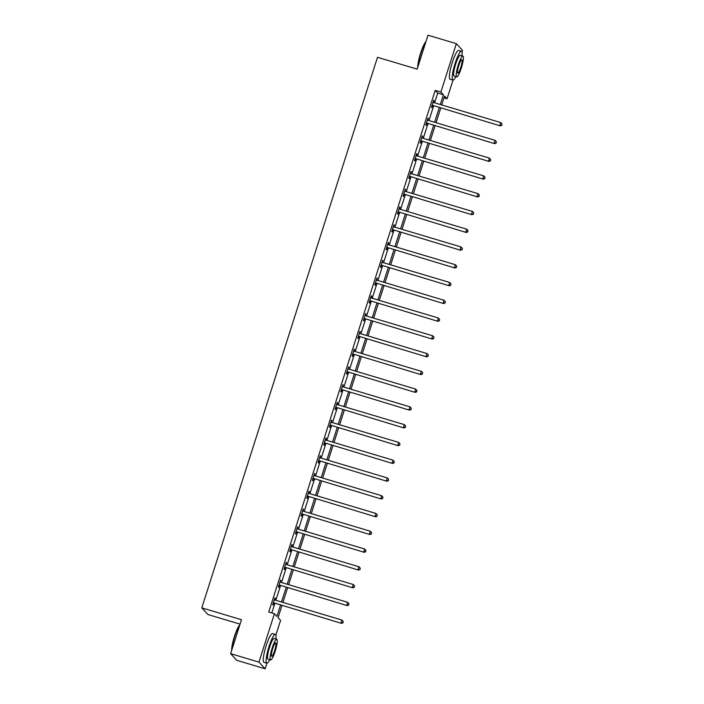 <?xml version="1.0" encoding="UTF-8"?>
<svg xmlns="http://www.w3.org/2000/svg" width="704" height="704" viewBox="0 0 704 704"><rect width="100%" height="100%" fill="white"/><g stroke="black" fill="none" stroke-linecap="round" stroke-linejoin="round"><path stroke-width="1.06" d="M240.046 624.122L207.962 614.539L201.793 607.86L377.502 57.288L417.173 69.142L427.997 35.2L456.333 43.666L462.502 50.345L461.991 51.946M453.015 80.089L447.058 98.754L444.558 96.043L441.716 104.931M443.986 97.838L447.058 98.754M281.943 605.572L278.08 617.69L280.579 620.391L275.889 635.096M266.904 663.238L265.135 668.8L258.966 662.121L274.41 613.712L276.91 616.422L280.509 605.15M258.966 662.121L230.63 653.655L236.799 660.334L265.135 668.8M434.614 102.81L437.721 93.086L435.222 90.376L268.743 612.022L274.41 613.712M271.814 612.938L274.842 603.451M275.845 600.31L280.518 585.684M281.521 582.542L286.185 567.917M287.188 564.775L291.852 550.15M292.855 547.008L297.528 532.382M298.531 529.241L303.195 514.615M304.198 511.465L308.862 496.848M309.866 493.698L314.538 479.081M315.542 475.93L320.206 461.314M321.209 458.163L325.873 443.546M326.885 440.396L331.549 425.779M332.552 422.629L337.216 408.012M338.219 404.862L342.892 390.245M343.895 387.094L348.559 372.478M349.562 369.327L354.226 354.702M355.23 351.56L359.902 336.934M360.906 333.793L365.57 319.167M366.573 316.026L371.237 301.4M372.24 298.258L376.913 283.633M377.916 280.491L382.58 265.866M383.583 262.724L388.247 248.098M389.259 244.957L393.923 230.331M394.926 227.19L399.59 212.564M400.594 209.422L405.266 194.797M406.27 191.646L410.934 177.03M411.937 173.879L416.601 159.262M417.604 156.112L422.277 141.495M423.28 138.345L427.944 123.728M428.947 120.578L433.611 105.961M433.541 102.485L434.086 100.795L433.664 100.346L431.482 107.175L431.904 107.633L432.494 105.785M427.874 120.252L427.997 118.114L425.814 124.942L426.228 125.4L426.818 123.552M422.206 138.019L422.33 135.881L420.147 142.71L420.561 143.167L421.15 141.319M416.53 155.795L417.076 154.097L416.654 153.648L414.471 160.486L414.894 160.934L415.483 159.086M410.863 173.562L410.986 171.415L408.804 178.253L409.218 178.702L409.807 176.854M405.196 191.33L405.319 189.182L403.137 196.02L403.55 196.469L404.14 194.621M399.52 209.097L400.066 207.398L399.643 206.95L397.461 213.787L397.883 214.236L398.473 212.388M393.853 226.864L393.976 224.717L391.794 231.554L392.207 232.003L392.797 230.164M388.177 244.631L388.722 242.942L388.3 242.484L386.126 249.322L386.54 249.77L387.13 247.931M382.51 262.398L382.633 260.251L380.45 267.089L380.873 267.538L381.454 265.698M376.842 280.166L376.966 278.018L374.783 284.856L375.197 285.305L375.786 283.466M371.166 297.933L371.712 296.243L371.29 295.786L369.107 302.623L369.53 303.072L370.119 301.233M365.499 315.7L365.622 313.553L363.44 320.39L363.862 320.839L364.443 319M359.832 333.467L359.955 331.329L357.773 338.158L358.186 338.606L358.776 336.767M354.156 351.234L354.702 349.545L354.279 349.096L352.097 355.925L352.519 356.374L353.109 354.534M348.489 369.002L348.612 366.863L346.43 373.692L346.843 374.141L347.433 372.302M342.822 386.769L342.945 384.63L340.762 391.459L341.176 391.917L341.766 390.069M337.146 404.536L337.691 402.846L337.269 402.398L335.086 409.226L335.509 409.684L336.098 407.836M331.478 422.303L331.602 420.165L329.419 426.994L329.833 427.451L330.422 425.603M325.802 440.07L326.348 438.381L325.926 437.932L323.752 444.761L324.166 445.218L324.755 443.37M320.135 457.838L320.258 455.699L318.076 462.528L318.498 462.986L319.079 461.138M314.468 475.614L314.591 473.466L312.409 480.304L312.822 480.753L313.412 478.905M308.792 493.381L309.338 491.682L308.915 491.234L306.742 498.071L307.155 498.52L307.745 496.672M303.125 511.148L303.248 509.001L301.066 515.838L301.488 516.287L302.069 514.439M297.458 528.915L297.581 526.768L295.398 533.606L295.812 534.054L296.402 532.206M291.782 546.682L292.327 544.984L291.905 544.535L289.722 551.373L290.145 551.822L290.734 549.982M286.114 564.45L286.238 562.302L284.055 569.14L284.469 569.589L285.058 567.75M280.447 582.217L280.57 580.07L278.388 586.907L278.802 587.356L279.391 585.517M274.771 599.984L275.317 598.294L274.894 597.837L272.712 604.674L273.134 605.123L273.724 603.284M230.63 653.655L241.463 619.714L201.793 607.86M435.222 90.376L440.889 92.074L456.333 43.666M440.282 104.509L443.388 94.785L440.889 92.074M281.512 601.999L286.185 587.382M287.188 584.232L291.852 569.615M292.855 566.465L297.519 551.848M298.522 548.698L303.195 534.072M304.198 530.93L308.862 516.305M309.866 513.163L314.53 498.538M315.533 495.396L320.206 480.77M321.209 477.629L325.873 463.003M326.876 459.862L331.54 445.236M332.552 442.094L337.216 427.469M338.219 424.327L342.883 409.702M343.886 406.56L348.559 391.934M349.562 388.793L354.226 374.167M355.23 371.017L359.894 356.4M360.897 353.25L365.57 338.633M366.573 335.482L371.237 320.866M372.24 317.715L376.904 303.098M377.907 299.948L382.58 285.331M383.583 282.181L388.247 267.564M389.25 264.414L393.914 249.797M394.926 246.646L399.59 232.03M400.594 228.879L405.258 214.254M406.261 211.112L410.934 196.486M411.937 193.345L416.601 178.719M417.604 175.578L422.268 160.952M423.271 157.81L427.944 143.185M428.947 140.043L433.611 125.418M434.614 122.276L439.278 107.65M440.713 108.082L436.049 122.698M435.046 125.849L430.382 140.466M429.378 143.616L424.706 158.242M423.702 161.383L419.038 176.009M418.035 179.15L413.371 193.776M412.359 196.918L407.695 211.543M406.692 214.685L402.028 229.31M401.025 232.452L396.352 247.078M395.349 250.219L390.685 264.845M389.682 267.986L385.018 282.612M384.014 285.754L379.342 300.379M378.338 303.521L373.674 318.146M372.671 321.288L368.007 335.914M367.004 339.064L362.331 353.681M361.328 356.831L356.664 371.448M355.661 374.598L350.997 389.215M349.985 392.366L345.321 406.982M344.318 410.133L339.654 424.75M338.65 427.9L333.978 442.517M332.974 445.667L328.31 460.284M327.307 463.434L322.643 478.06M321.64 481.202L316.967 495.827M315.964 498.969L311.3 513.594M310.297 516.736L305.633 531.362M304.63 534.503L299.957 549.129M298.954 552.27L294.29 566.896M293.286 570.038L288.622 584.663M287.61 587.805L282.946 602.43M437.721 93.086L443.388 94.785M433.567 100.646L434.086 100.795M427.9 118.413L428.41 118.562M422.233 136.18L422.743 136.33M416.557 153.947L417.076 154.097M410.89 171.714L411.4 171.864M405.222 189.482L405.733 189.631M399.546 207.249L400.066 207.398M393.879 225.016L394.39 225.166M388.212 242.783L388.722 242.942M382.536 260.55L383.046 260.709M376.869 278.318L377.379 278.476M371.202 296.085L371.712 296.243M365.526 313.852L366.036 314.01M359.858 331.619L360.369 331.778M354.182 349.386L354.702 349.545M348.515 367.162L349.026 367.312M342.848 384.93L343.358 385.079M337.172 402.697L337.691 402.846M331.505 420.464L332.015 420.614M325.838 438.231L326.348 438.381M320.162 455.998L320.672 456.148M314.494 473.766L315.005 473.915M308.827 491.533L309.338 491.682M303.151 509.3L303.662 509.45M297.484 527.067L297.994 527.217M291.808 544.834L292.327 544.984M286.141 562.602L286.651 562.76M280.474 580.369L280.984 580.527M274.798 598.136L275.317 598.294M432.714 105.362L500.227 125.866L432.714 105.362A1.206 1.179 -42.7 0 0 432.265 105.318L432.071 105.336M501.679 125.136L502.04 123.992L501.679 125.136L499.805 125.409L500.72 122.566L433.62 102.511A1.206 1.179 -42.7 0 1 433.224 102.309L433.074 102.186M433.127 105.811A1.206 1.179 -42.7 0 0 432.678 105.767L431.913 105.838M500.227 125.866L501.846 125.312M502.04 123.992L500.72 122.566M417.745 67.346A14.661 2.596 -73.4 0 1 420.587 53.143A14.661 2.596 -73.4 0 1 425.938 41.668M425.823 42.029A15.022 2.658 106.6 0 0 420.878 53.196A15.022 2.658 106.6 0 0 417.982 66.581M462.053 55.845A15.022 2.658 106.6 0 0 461.49 51.286A15.022 2.658 106.6 0 0 455.101 63.422A15.022 2.658 106.6 0 0 452.883 80.071A15.022 2.658 106.6 0 0 455.858 76.569M461.49 51.286L458.656 50.433A15.022 2.658 106.6 0 0 452.267 62.577A15.022 2.658 106.6 0 0 450.05 79.226L452.883 80.071M456.694 76.824L454.089 76.041A10.815 1.91 -73.4 0 1 455.682 64.055A10.815 1.91 -73.4 0 1 460.284 55.317L462.889 56.091A10.815 1.91 106.6 0 0 458.295 64.83A10.815 1.91 106.6 0 0 456.694 76.824A10.815 1.91 106.6 0 0 461.296 68.086A10.815 1.91 106.6 0 0 462.889 56.091M458.823 65.41A6.97 1.232 106.6 0 0 457.794 73.137A6.97 1.232 106.6 0 0 460.759 67.505A6.97 1.232 106.6 0 0 461.789 59.778A6.97 1.232 106.6 0 0 458.823 65.41M231.634 650.487A14.661 2.596 -73.4 0 1 234.476 636.293A14.661 2.596 -73.4 0 1 239.835 624.809M239.712 625.17A15.022 2.658 106.6 0 0 234.766 636.337A15.022 2.658 106.6 0 0 231.88 649.73M275.95 638.986A15.022 2.658 106.6 0 0 275.387 634.427A15.022 2.658 106.6 0 0 268.998 646.562A15.022 2.658 106.6 0 0 266.781 663.221A15.022 2.658 106.6 0 0 269.755 659.718M275.387 634.427L272.554 633.582A15.022 2.658 106.6 0 0 266.165 645.718A15.022 2.658 106.6 0 0 263.947 662.367L266.781 663.221M270.591 659.965L267.986 659.19A10.815 1.91 -73.4 0 1 269.579 647.196A10.815 1.91 -73.4 0 1 274.182 638.458L276.786 639.241A10.815 1.91 106.6 0 0 272.184 647.979A10.815 1.91 106.6 0 0 270.591 659.965A10.815 1.91 106.6 0 0 275.194 651.226A10.815 1.91 106.6 0 0 276.786 639.241M272.721 648.551A6.97 1.232 106.6 0 0 271.691 656.278A6.97 1.232 106.6 0 0 274.657 650.646A6.97 1.232 106.6 0 0 275.686 642.919A6.97 1.232 106.6 0 0 272.721 648.551M427.038 123.13L494.551 143.634L427.038 123.13A1.206 1.179 -42.7 0 0 426.589 123.086L426.404 123.103M496.012 142.903L496.373 141.759L496.012 142.903L494.138 143.176L495.044 140.334L427.953 120.278A1.206 1.179 -42.7 0 1 427.557 120.076L427.407 119.953M427.46 123.578A1.206 1.179 -42.7 0 0 427.011 123.534L426.246 123.605M494.551 143.634L496.179 143.079M496.373 141.759L495.044 140.334M421.37 140.897L488.884 161.401L421.37 140.897A1.206 1.179 -42.7 0 0 420.922 140.853L420.737 140.87M490.336 160.67L490.706 159.526L490.336 160.67L488.47 160.952L489.377 158.101L422.277 138.046A1.206 1.179 -42.7 0 1 421.881 137.843L421.74 137.72M421.784 141.346A1.206 1.179 -42.7 0 0 421.335 141.302L420.57 141.372M488.884 161.401L490.503 160.846M490.706 159.526L489.377 158.101M415.703 158.664L483.217 179.168L415.703 158.664A1.206 1.179 -42.7 0 0 415.254 158.62L415.061 158.638M484.669 178.438L485.03 177.302L484.669 178.438L482.794 178.719L483.71 175.868L416.61 155.813A1.206 1.179 -42.7 0 1 416.214 155.61L416.064 155.487M416.117 159.113A1.206 1.179 -42.7 0 0 415.668 159.069L414.902 159.139M483.217 179.168L484.836 178.614M485.03 177.302L483.71 175.868M410.027 176.431L477.541 196.935L410.027 176.431A1.206 1.179 -42.7 0 0 409.578 176.387L409.394 176.405M479.002 196.205L479.362 195.07L479.002 196.205L477.127 196.486L478.034 193.635L410.942 173.589A1.206 1.179 -42.7 0 1 410.538 173.378L410.397 173.263M410.45 176.88A1.206 1.179 -42.7 0 0 410.001 176.836L409.235 176.915M477.541 196.935L479.169 196.39M479.362 195.07L478.034 193.635M404.36 194.198L471.874 214.702L404.36 194.198A1.206 1.179 -42.7 0 0 403.911 194.154L403.726 194.172M473.326 213.972L473.695 212.837L473.326 213.972L471.46 214.254L472.366 211.402L405.266 191.356A1.206 1.179 -42.7 0 1 404.87 191.145L404.73 191.03M404.774 194.647A1.206 1.179 -42.7 0 0 404.325 194.603L403.559 194.682M471.874 214.702L473.493 214.157M473.695 212.837L472.366 211.402M398.693 211.966L466.206 232.47L398.693 211.966A1.206 1.179 -42.7 0 0 398.235 211.922L398.05 211.939M467.658 231.739L468.019 230.604L467.658 231.739L465.784 232.021L466.699 229.17L399.599 209.123A1.206 1.179 -42.7 0 1 399.203 208.912L399.054 208.798M399.106 212.414A1.206 1.179 -42.7 0 0 398.658 212.37L397.892 212.45M466.206 232.47L467.826 231.924M468.019 230.604L466.699 229.17M393.017 229.733L460.53 250.237L393.017 229.733A1.206 1.179 -42.7 0 0 392.568 229.689L392.383 229.706M461.991 249.506L462.352 248.371L461.991 249.506L460.117 249.788L461.023 246.937L393.923 226.89A1.206 1.179 -42.7 0 1 393.527 226.679L393.386 226.565M393.439 230.19A1.206 1.179 -42.7 0 0 392.99 230.146L392.216 230.217M460.53 250.237L462.15 249.691M462.352 248.371L461.023 246.937M387.35 247.5L454.863 268.004L387.35 247.5A1.206 1.179 -42.7 0 0 386.901 247.456L386.707 247.474M456.315 267.274L456.676 266.138L456.315 267.274L454.45 267.555L455.356 264.704L388.256 244.658A1.206 1.179 -42.7 0 1 387.86 244.446L387.719 244.332M387.763 247.958A1.206 1.179 -42.7 0 0 387.314 247.914L386.549 247.984M454.863 268.004L456.482 267.458M456.676 266.138L455.356 264.704M381.674 265.267L449.196 285.771L381.674 265.267A1.206 1.179 -42.7 0 0 381.225 265.223L381.04 265.241M450.648 285.041L451.009 283.906L450.648 285.041L448.774 285.322L449.68 282.471L382.589 262.425A1.206 1.179 -42.7 0 1 382.193 262.214L382.043 262.099M382.096 265.725A1.206 1.179 -42.7 0 0 381.647 265.681L380.882 265.751M449.196 285.771L450.815 285.226M451.009 283.906L449.68 282.471M376.006 283.034L443.52 303.538L376.006 283.034A1.206 1.179 -42.7 0 0 375.558 282.99L375.373 283.008M444.972 302.808L445.342 301.673L444.972 302.808L443.106 303.09L444.013 300.238L376.913 280.192A1.206 1.179 -42.7 0 1 376.517 279.981L376.376 279.866M376.42 283.492A1.206 1.179 -42.7 0 0 375.971 283.448L375.206 283.518M443.52 303.538L445.139 302.993M445.342 301.673L444.013 300.238M370.339 300.802L437.853 321.306L370.339 300.802A1.206 1.179 -42.7 0 0 369.89 300.758L369.697 300.775M439.305 320.575L439.666 319.44L439.305 320.575L437.43 320.857L438.346 318.006L371.246 297.959A1.206 1.179 -42.7 0 1 370.85 297.748L370.7 297.634M370.753 301.259A1.206 1.179 -42.7 0 0 370.304 301.215L369.538 301.286M437.853 321.306L439.472 320.76M439.666 319.44L438.346 318.006M364.663 318.578L432.177 339.073L364.663 318.578A1.206 1.179 -42.7 0 0 364.214 318.534L364.03 318.551M433.638 338.342L433.998 337.207L433.638 338.342L431.763 338.624L432.67 335.782L365.578 315.726A1.206 1.179 -42.7 0 1 365.182 315.515L365.033 315.401M365.086 319.026A1.206 1.179 -42.7 0 0 364.637 318.982L363.871 319.053M432.177 339.073L433.805 338.527M433.998 337.207L432.67 335.782M358.996 336.345L426.51 356.84L358.996 336.345A1.206 1.179 -42.7 0 0 358.547 336.301L358.362 336.318M427.962 356.11L428.331 354.974L427.962 356.11L426.096 356.391L427.002 353.549L359.902 333.494A1.206 1.179 -42.7 0 1 359.506 333.282L359.366 333.168M359.41 336.794A1.206 1.179 -42.7 0 0 358.961 336.75L358.195 336.82M426.51 356.84L428.129 356.294M428.331 354.974L427.002 353.549M353.329 354.112L420.842 374.607L353.329 354.112A1.206 1.179 -42.7 0 0 352.88 354.068L352.686 354.086M422.294 373.886L422.655 372.742L422.294 373.886L420.42 374.158L421.335 371.316L354.235 351.261A1.206 1.179 -42.7 0 1 353.839 351.05L353.69 350.935M353.742 354.561A1.206 1.179 -42.7 0 0 353.294 354.517L352.528 354.587M420.842 374.607L422.462 374.062M422.655 372.742L421.335 371.316M347.653 371.879L415.166 392.383L347.653 371.879A1.206 1.179 -42.7 0 0 347.204 371.835L347.019 371.853M416.627 391.653L416.988 390.509L416.627 391.653L414.753 391.926L415.659 389.083L348.568 369.028A1.206 1.179 -42.7 0 1 348.163 368.817L348.022 368.702M348.075 372.328A1.206 1.179 -42.7 0 0 347.626 372.284L346.861 372.354M415.166 392.383L416.794 391.829M416.988 390.509L415.659 389.083M341.986 389.646L409.499 410.15L341.986 389.646A1.206 1.179 -42.7 0 0 341.537 389.602L341.352 389.62M410.951 409.42L411.321 408.276L410.951 409.42L409.086 409.693L409.992 406.85L342.892 386.795A1.206 1.179 -42.7 0 1 342.496 386.584L342.355 386.47M342.399 390.095A1.206 1.179 -42.7 0 0 341.95 390.051L341.185 390.122M409.499 410.15L411.118 409.596M411.321 408.276L409.992 406.85M336.318 407.414L403.832 427.918L336.318 407.414A1.206 1.179 -42.7 0 0 335.87 407.37L335.676 407.387M405.284 427.187L405.645 426.043L405.284 427.187L403.41 427.46L404.325 424.618L337.225 404.562A1.206 1.179 -42.7 0 1 336.829 404.36L336.679 404.237M336.732 407.862A1.206 1.179 -42.7 0 0 336.283 407.818L335.518 407.889M403.832 427.918L405.451 427.363M405.645 426.043L404.325 424.618M330.642 425.181L398.156 445.685L330.642 425.181A1.206 1.179 -42.7 0 0 330.194 425.137L330.009 425.154M399.617 444.954L399.978 443.81L399.617 444.954L397.742 445.227L398.649 442.385L331.549 422.33A1.206 1.179 -42.7 0 1 331.153 422.127L331.012 422.004M331.065 425.63A1.206 1.179 -42.7 0 0 330.616 425.586L329.842 425.656M398.156 445.685L399.775 445.13M399.978 443.81L398.649 442.385M324.975 442.948L392.489 463.452L324.975 442.948A1.206 1.179 -42.7 0 0 324.526 442.904L324.333 442.922M393.941 462.722L394.302 461.578L393.941 462.722L392.075 462.994L392.982 460.152L325.882 440.097A1.206 1.179 -42.7 0 1 325.486 439.894L325.345 439.771M325.389 443.397A1.206 1.179 -42.7 0 0 324.94 443.353L324.174 443.423M392.489 463.452L394.108 462.898M394.302 461.578L392.982 460.152M319.299 460.715L386.822 481.219L319.299 460.715A1.206 1.179 -42.7 0 0 318.85 460.671L318.666 460.689M388.274 480.489L388.634 479.345L388.274 480.489L386.399 480.77L387.306 477.919L320.214 457.864A1.206 1.179 -42.7 0 1 319.818 457.662L319.669 457.538M319.722 461.164A1.206 1.179 -42.7 0 0 319.273 461.12L318.507 461.19M386.822 481.219L388.441 480.665M388.634 479.345L387.306 477.919M313.632 478.482L381.146 498.986L313.632 478.482A1.206 1.179 -42.7 0 0 313.183 478.438L312.998 478.456M382.598 498.256L382.967 497.121L382.598 498.256L380.732 498.538L381.638 495.686L314.538 475.631A1.206 1.179 -42.7 0 1 314.142 475.429L314.002 475.306M314.054 478.931A1.206 1.179 -42.7 0 0 313.597 478.887L312.831 478.958M381.146 498.986L382.765 498.432M382.967 497.121L381.638 495.686M307.965 496.25L375.478 516.754L307.965 496.25A1.206 1.179 -42.7 0 0 307.516 496.206L307.322 496.223M376.93 516.023L377.291 514.888L376.93 516.023L375.056 516.305L375.971 513.454L308.871 493.407A1.206 1.179 -42.7 0 1 308.475 493.196L308.326 493.082M308.378 496.698A1.206 1.179 -42.7 0 0 307.93 496.654L307.164 496.734M375.478 516.754L377.098 516.208M377.291 514.888L375.971 513.454M302.289 514.017L369.802 534.521L302.289 514.017A1.206 1.179 -42.7 0 0 301.84 513.973L301.655 513.99M371.263 533.79L371.624 532.655L371.263 533.79L369.389 534.072L370.295 531.221L303.204 511.174A1.206 1.179 -42.7 0 1 302.808 510.963L302.658 510.849M302.711 514.466A1.206 1.179 -42.7 0 0 302.262 514.422L301.497 514.501M369.802 534.521L371.43 533.975M371.624 532.655L370.295 531.221M296.622 531.784L364.135 552.288L296.622 531.784A1.206 1.179 -42.7 0 0 296.173 531.74L295.988 531.758M365.587 551.558L365.957 550.422L365.587 551.558L363.722 551.839L364.628 548.988L297.528 528.942A1.206 1.179 -42.7 0 1 297.132 528.73L296.991 528.616M297.035 532.233A1.206 1.179 -42.7 0 0 296.586 532.189L295.821 532.268M364.135 552.288L365.754 551.742M365.957 550.422L364.628 548.988M290.954 549.551L358.468 570.055L290.954 549.551A1.206 1.179 -42.7 0 0 290.506 549.507L290.312 549.525M359.92 569.325L360.281 568.19L359.92 569.325L358.046 569.606L358.961 566.755L291.861 546.709A1.206 1.179 -42.7 0 1 291.465 546.498L291.315 546.383M291.368 550.009A1.206 1.179 -42.7 0 0 290.919 549.965L290.154 550.035M358.468 570.055L360.087 569.51M360.281 568.19L358.961 566.755M285.278 567.318L352.792 587.822L285.278 567.318A1.206 1.179 -42.7 0 0 284.83 567.274L284.645 567.292M354.253 587.092L354.614 585.957L354.253 587.092L352.378 587.374L353.285 584.522L286.194 564.476A1.206 1.179 -42.7 0 1 285.789 564.265L285.648 564.15M285.701 567.776A1.206 1.179 -42.7 0 0 285.252 567.732L284.486 567.802M352.792 587.822L354.42 587.277M354.614 585.957L353.285 584.522M279.611 585.086L347.125 605.59L279.611 585.086A1.206 1.179 -42.7 0 0 279.162 585.042L278.978 585.059M348.577 604.859L348.946 603.724L348.577 604.859L346.711 605.141L347.618 602.29L280.518 582.243A1.206 1.179 -42.7 0 1 280.122 582.032L279.981 581.918M280.025 585.543A1.206 1.179 -42.7 0 0 279.576 585.499L278.81 585.57M347.125 605.59L348.744 605.044M348.946 603.724L347.618 602.29M273.944 602.853L341.458 623.357L273.944 602.853A1.206 1.179 -42.7 0 0 273.495 602.809L273.302 602.826M342.91 622.626L343.27 621.491L342.91 622.626L341.035 622.908L341.95 620.057L274.85 600.01A1.206 1.179 -42.7 0 1 274.454 599.799L274.305 599.685M274.358 603.31A1.206 1.179 -42.7 0 0 273.909 603.266L273.143 603.337M341.458 623.357L343.077 622.811M343.27 621.491L341.95 620.057M432.265 105.318L432.678 105.767M426.589 123.086L427.011 123.534M420.922 140.853L421.335 141.302M415.254 158.62L415.668 159.069M409.578 176.387L410.001 176.836M403.911 194.154L404.325 194.603M398.235 211.922L398.658 212.37M392.568 229.689L392.99 230.146M386.901 247.456L387.314 247.914M381.225 265.223L381.647 265.681M375.558 282.99L375.971 283.448M369.89 300.758L370.304 301.215M364.214 318.534L364.637 318.982M358.547 336.301L358.961 336.75M352.88 354.068L353.294 354.517M347.204 371.835L347.626 372.284M341.537 389.602L341.95 390.051M335.87 407.37L336.283 407.818M330.194 425.137L330.616 425.586M324.526 442.904L324.94 443.353M318.85 460.671L319.273 461.12M313.183 478.438L313.597 478.887M307.516 496.206L307.93 496.654M301.84 513.973L302.262 514.422M296.173 531.74L296.586 532.189M290.506 549.507L290.919 549.965M284.83 567.274L285.252 567.732M279.162 585.042L279.576 585.499M273.495 602.809L273.909 603.266"/></g></svg>
